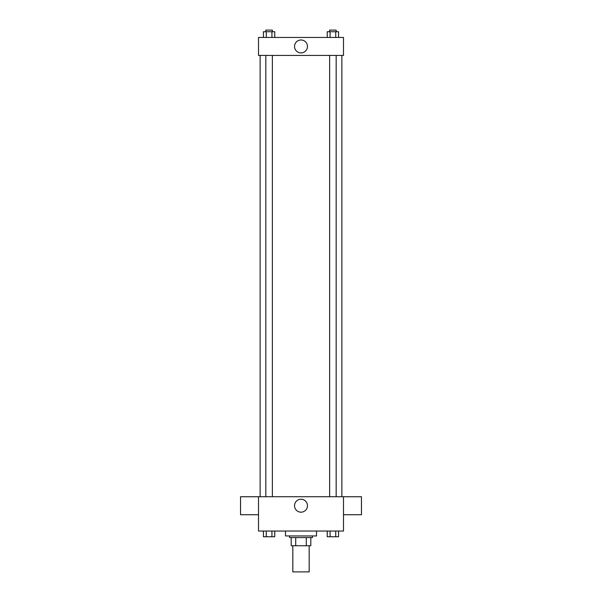 <?xml version="1.0" encoding="UTF-8"?>
<svg xmlns="http://www.w3.org/2000/svg" width="602" height="602" viewBox="0 0 602 602"><rect width="100%" height="100%" fill="white"/><g stroke="black" fill="none" stroke-linecap="round" stroke-linejoin="round"><path stroke-width="0.9" d="M292.828 545.751L292.828 571.9L309.172 571.9L309.172 545.751M306.275 537.578L306.275 545.751L291.195 545.751L291.195 537.578M306.275 545.751L310.805 545.751L310.805 537.578L310.805 545.751M312.438 535.946L312.438 537.578L289.562 537.578L289.562 535.946M295.725 537.578L295.725 545.751M285.476 531.039L285.476 535.946L316.524 535.946L316.524 531.039M343.494 531.039L258.506 531.039L258.506 496.718L343.494 496.718L343.494 531.039M307.464 505.71A6.464 6.464 0 0 1 297.764 511.309A6.464 6.464 0 0 1 297.764 500.111A6.464 6.464 0 0 1 307.464 505.71M343.494 514.725L361.471 514.725L361.471 496.748L343.494 496.748M258.506 496.748L240.529 496.748L240.529 514.725L258.506 514.725M341.861 55.437L341.861 496.718M329.633 496.718L329.633 55.437M272.367 55.437L272.367 496.718M343.494 55.437L258.506 55.437L258.506 37.452L343.494 37.452L343.494 55.437M307.464 46.444A6.464 6.464 0 0 1 297.764 52.043A6.464 6.464 0 0 1 297.764 40.846A6.464 6.464 0 0 1 307.464 46.444M338.565 37.452L338.565 31.733L327.24 31.733L327.24 37.452M335.735 31.733L335.735 37.452M330.069 31.733L330.069 37.452M329.633 31.733L329.633 30.1L336.172 30.1L336.172 31.733M274.76 37.452L274.76 31.733L263.435 31.733L263.435 37.452M271.931 31.733L271.931 37.452M266.265 31.733L266.265 37.452M265.828 31.733L265.828 30.1L272.367 30.1L272.367 31.733M338.565 531.039L338.565 536.758L327.24 536.758L327.24 531.039M335.735 531.039L335.735 536.758M330.069 531.039L330.069 536.758M336.172 536.758L329.633 536.773M274.76 531.039L274.76 536.758L263.435 536.758L263.435 531.039M271.931 531.039L271.931 536.758M266.265 531.039L266.265 536.758M272.367 536.758L265.828 536.773M260.139 55.437L260.139 496.718M336.172 496.718L336.172 55.437M265.828 55.437L265.828 496.718"/></g></svg>
